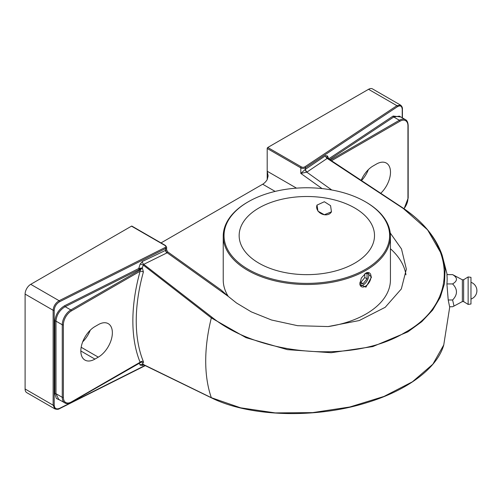 <?xml version="1.0" encoding="UTF-8"?>
<svg xmlns="http://www.w3.org/2000/svg" width="502" height="502" viewBox="0 0 502 502"><rect width="100%" height="100%" fill="white"/><g stroke="black" fill="none" stroke-linecap="round" stroke-linejoin="round"><path stroke-width="0.75" d="M463.635 301.614L468.14 304.413L468.14 276.941L463.635 279.739L463.635 301.614L462.361 301.577L462.361 279.777L452.609 274.619C457.736 277.725 457.736 280.831 452.609 283.931C457.736 289.259 457.736 294.611 452.609 299.983L454.009 306.051L452.609 306.735L449.597 306.735L448.211 299.983L446.912 283.931A140.315 81.01 0 0 0 446.912 274.619L452.609 274.619M60.491 400.395L56.318 398.437L54.9 393.681L54.9 321.129C55.521 314.465 58.772 309.32 64.658 305.699L138.747 268.514L140.14 264.171A2.391 0.759 18.4 0 1 143.258 265.087L143.729 264.347A2.391 1.293 63.8 0 1 142.355 261.486L166.62 249.864L167.618 251.791L167.179 252.776L143.729 264.347L211.932 317.208C259.885 356.012 354.148 363.63 404.907 332.531C458.533 303.39 457.222 242.673 401.857 207.558L327.21 158.419L306.804 172.167L300.811 173.41L305.316 169.369L325.603 155.689L327.536 155.978A2.391 1.851 -24.2 0 0 327.16 157.866L402.234 207.502A0.797 0.383 123.6 0 1 402.328 207.646L427.597 229.866L442.162 255.261L445.098 269.474L444.465 283.649L440.279 297.266L432.611 310.117L421.749 321.7L407.85 331.866L372.798 346.587L331.176 352.73L287.382 349.649L246.011 337.658L211.329 317.917L143.258 265.087L142.348 267.88L143.384 271.996A2.391 0.797 15.5 0 0 140.114 271.237L140.434 269.756L139.274 269.511A0.797 0.427 63.3 0 1 138.747 268.514L139.399 268.35L139.725 269.342L141.727 268.319A2.391 1.381 -60 0 1 140.434 269.756L70.813 309.947A0.797 0.458 60 0 1 71.378 310.926A11.308 6.526 120 0 0 63.384 324.769L63.384 397.32A11.308 6.526 120 0 0 71.378 401.939L140.114 362.256A156.536 90.379 -60 0 1 140.114 271.237L71.378 310.926M143.384 271.996A154.145 88.998 120 0 0 143.384 361.622C143.76 362.67 143.415 362.977 142.348 362.563L143.258 364.446L211.329 397.684L240.59 407.812L275.24 412.908L312.633 412.619L349.825 406.99L383.986 396.442L412.424 381.79L432.887 364.182L443.774 344.918M448.211 299.983L452.609 299.983M446.912 283.931L452.609 283.931M468.14 304.413L470.97 304.011L470.97 277.342L468.14 276.941M143.258 364.446L143.729 364.521L143.258 364.446A2.391 1.776 -26.4 0 0 140.14 365.073L139.173 363.065M25.1 389L53.13 405.183L54.881 408.885L26.75 392.646A7.963 4.6 -60 0 1 25.1 389L25.1 294.084A7.963 4.6 -60 0 1 30.729 284.333L59.11 300.723L165.001 247.574A2.391 1.381 0 0 0 165.127 245.56L131.511 226.151L30.729 284.333M131.511 226.151A0.797 0.458 -60 0 1 131.907 226.113L165.522 245.522A0.797 0.458 120 0 0 165.127 245.56M390.242 232.978L401.5 248.979L406.356 269.135L401.33 288.957L385.197 307.306L359.206 320.558L328.113 326.564L297.611 325.691L271.551 320.012L251.282 311.861L236.455 302.963L228.134 296.299L167.179 252.776A2.391 1.381 60 0 1 165.691 249.977M167.618 251.791L221.087 289.974L228.134 296.299M405.961 274.814A99.528 57.46 -0 0 0 390.43 248.735M275.14 191.406L262.69 184.221A9.557 5.516 120 0 0 267.196 179.634L267.196 148.466A0.797 0.458 -60 0 1 267.754 147.488L301.376 166.896A2.391 1.381 0 0 0 304.865 166.827L396.919 105.69L400.646 105.15L372.515 88.91A7.963 4.6 -60 0 0 368.537 89.306L267.754 147.488M262.69 184.221L161.017 242.918M365.945 202.099L365.381 201.773A82.805 47.809 -0 0 0 248.277 201.773A82.805 47.809 -0 0 0 248.277 269.379A82.805 47.809 -0 0 0 365.381 269.379A82.805 47.809 -0 0 0 365.381 201.773L365.945 202.099A83.602 48.267 180 0 1 390.43 236.229A83.602 48.267 180 0 1 365.945 270.358A83.602 48.267 180 0 1 247.712 270.358A83.602 48.267 180 0 1 223.227 236.229L223.227 279.915A83.602 48.267 -0 0 0 228.266 296.418M328.44 326.538A83.602 48.267 -0 0 0 365.945 314.045A83.602 48.267 -0 0 0 390.43 279.915L390.43 236.229M365.945 273.063L361.302 278.045L359.865 284.301L365.945 287.157L371.499 277.085L366.849 272.617L365.945 273.063M223.227 236.229A83.602 48.267 180 0 1 247.712 202.099L248.277 201.773M296.506 188.143L267.196 171.22L268.124 175.882L267.196 179.634M82.698 341.824A19.904 11.49 120 0 0 90.241 330.209M361.496 180.563A19.904 11.49 120 0 0 368.361 169.638M98.292 357.148A19.904 11.49 120 0 0 111.293 339.603A19.904 11.49 120 0 0 108.244 323.652A19.904 11.49 120 0 0 98.292 324.643L94.916 326.589A19.904 11.49 120 0 0 81.908 344.134A19.904 11.49 120 0 0 84.957 360.085A19.904 11.49 120 0 0 94.916 359.099L98.292 357.148L81.173 347.265M380.767 193.264A19.904 11.49 120 0 0 386.371 163.081A19.904 11.49 120 0 0 376.418 164.066L373.036 166.018A19.904 11.49 120 0 0 361.183 180.356M359.84 284.138A7.963 4.6 120 0 0 361.402 286.68A7.963 4.6 120 0 0 365.381 286.284A7.963 4.6 120 0 0 370.583 279.269A7.963 4.6 120 0 0 369.365 272.887A7.963 4.6 120 0 0 366.529 272.755M368.073 272.517A7.963 4.6 -60 0 1 363.128 284.985A7.963 4.6 -60 0 1 360.436 285.745M258.976 207.947A67.676 39.074 -0 0 0 239.153 235.576A67.676 39.074 -0 0 0 280.932 271.676A67.676 39.074 -0 0 0 354.682 263.205A67.676 39.074 -0 0 0 374.505 235.576A67.676 39.074 -0 0 0 332.726 199.476A67.676 39.074 -0 0 0 258.976 207.947M317.069 204.998A7.963 6.281 -155.1 0 0 324.342 214.737L331.458 211.819L330.567 205.669L324.342 201.735L317.013 205.117L317.961 211.16L324.342 214.737A7.963 6.281 -155.1 0 0 331.508 211.706M359.796 283.385L363.128 283.686L367.031 278.83L367.031 273.628L365.293 273.477M359.859 282.293L360.875 282.381L363.128 283.686M360.875 282.381L364.778 277.531L364.778 273.86M364.778 277.531L367.031 278.83M54.21 405.202A0.797 0.458 180 0 1 53.13 405.183L53.13 310.267C53.507 306.151 55.502 302.97 59.11 300.723A0.797 0.427 -116.7 0 1 59.631 301.715C56.362 303.729 54.555 306.59 54.21 310.286L54.21 405.202C54.555 408.559 56.362 409.601 59.631 408.333L145.103 365.437M402.227 117.794L402.227 109.361C401.933 106.035 400.358 105.125 397.515 106.644L305.467 167.781L305.467 169.274A2.391 1.462 -124 0 0 307.073 171.998M140.434 362.067L140.114 362.256A2.391 1.782 -22.2 0 1 143.384 361.622M54.9 321.129A0.797 0.458 0 0 1 55.986 321.148L55.986 393.7L58.678 399.347L64.764 402.861A12.104 6.99 -60 0 1 62.261 397.32L62.261 324.769A12.104 6.99 -60 0 1 70.813 309.947L65.178 306.697C59.631 310.079 56.569 314.898 55.986 321.148L62.261 324.769A0.797 0.458 0 0 0 63.384 324.769M399.354 116.138L393.75 116.997L399.385 120.248A12.104 6.99 -60 0 1 405.44 119.652L399.354 116.138M328.333 159.272L328.741 158.82A0.797 0.489 -123.6 0 0 328.816 159.159M327.787 158.55L327.21 158.419A2.391 1.462 -124 0 1 325.603 155.689M327.16 157.866L327.16 157.866A2.391 1.851 -24.2 0 0 327.505 158.337M141.62 267.98A0.797 0.358 -113 0 1 141.727 268.319L142.348 267.88L139.399 268.35M141.696 362.017L142.348 362.563L141.727 362.017M142.8 364.465A2.391 1.268 -117.1 0 0 142.355 365.531L140.14 365.073M211.932 317.208A0.797 0.42 -52.5 0 0 211.329 317.917A154.145 88.998 120 0 0 211.329 397.684A0.797 0.527 115.8 0 0 211.518 397.891C249.513 416.855 315.457 418.863 366.855 402.654C407.354 390.43 437.255 368.154 443.743 345.012L449.773 306.735M322.064 188.583L300.811 173.41L300.811 167.875L267.196 148.466M305.316 169.369A2.391 1.381 -120 0 0 306.804 172.167L331.766 189.988M54.21 310.286A0.797 0.458 180 0 1 53.13 310.267L25.1 294.084M397.515 106.644A0.797 0.489 56.4 0 0 396.919 105.69L368.537 89.306M94.916 359.099L80.841 350.973M403.966 208.669A11.308 6.526 120 0 0 407.944 198.39L407.944 125.839A11.308 6.526 120 0 0 399.95 121.227L331.364 160.822M165.522 245.522L166.62 247.185A3.188 1.839 180 0 1 165.528 248.572L59.631 301.715M166.896 252.926A2.391 1.293 63.8 0 1 165.528 250.065L165.528 248.572A0.797 0.427 -116.7 0 0 165.001 247.574M143.798 364.791L142.355 365.531M140.14 264.171L142.355 261.486M304.865 166.827A0.797 0.489 56.4 0 1 305.467 167.781A3.188 1.839 180 0 1 300.811 167.875A0.797 0.458 120 0 1 301.376 166.896M327.536 155.978L328.741 158.82L393.148 116.044L400.822 116.985M141.633 361.948L71.215 402.303A0.797 0.458 -120 0 0 71.378 401.939M54.9 393.681A0.797 0.458 0 0 1 55.986 393.7L62.261 397.32A0.797 0.458 0 0 0 63.384 397.32M139.274 269.511L65.178 306.697A0.797 0.427 63.3 0 1 64.658 305.699M59.631 408.333A0.797 0.427 63.3 0 1 59.468 408.697A0.797 0.427 63.3 0 1 59.468 408.703C58.42 409.437 56.889 409.5 54.881 408.885M402.422 117.907L402.422 109.059A0.797 0.458 180 0 1 402.227 109.361M393.148 116.044A0.797 0.489 -123.6 0 0 393.75 116.997L329.544 159.636M330.303 160.132L399.385 120.248A0.797 0.458 -120 0 1 399.95 121.227M407.944 198.39A0.797 0.458 0 0 0 408.176 198.07L408.176 125.513C407.925 122.268 407.009 120.311 405.44 119.652M407.944 125.839A0.797 0.458 0 0 0 408.176 125.513M447.188 274.619L442.162 255.261C435.931 237.132 422.621 221.213 402.234 207.502A0.797 0.383 123.6 0 0 401.857 207.558M462.361 279.777L463.635 279.739M470.97 299.06A8.892 8.892 0 0 0 470.97 282.293M462.361 301.577L454.009 306.051M142.838 364.446L211.518 397.891M166.62 247.185L166.62 249.864M71.215 402.303C68.272 403.708 66.126 403.89 64.764 402.861M145.385 365.582L59.468 408.697M402.422 109.059C402.541 107.641 401.945 106.342 400.646 105.15M404.091 208.757L408.176 198.07"/></g></svg>
